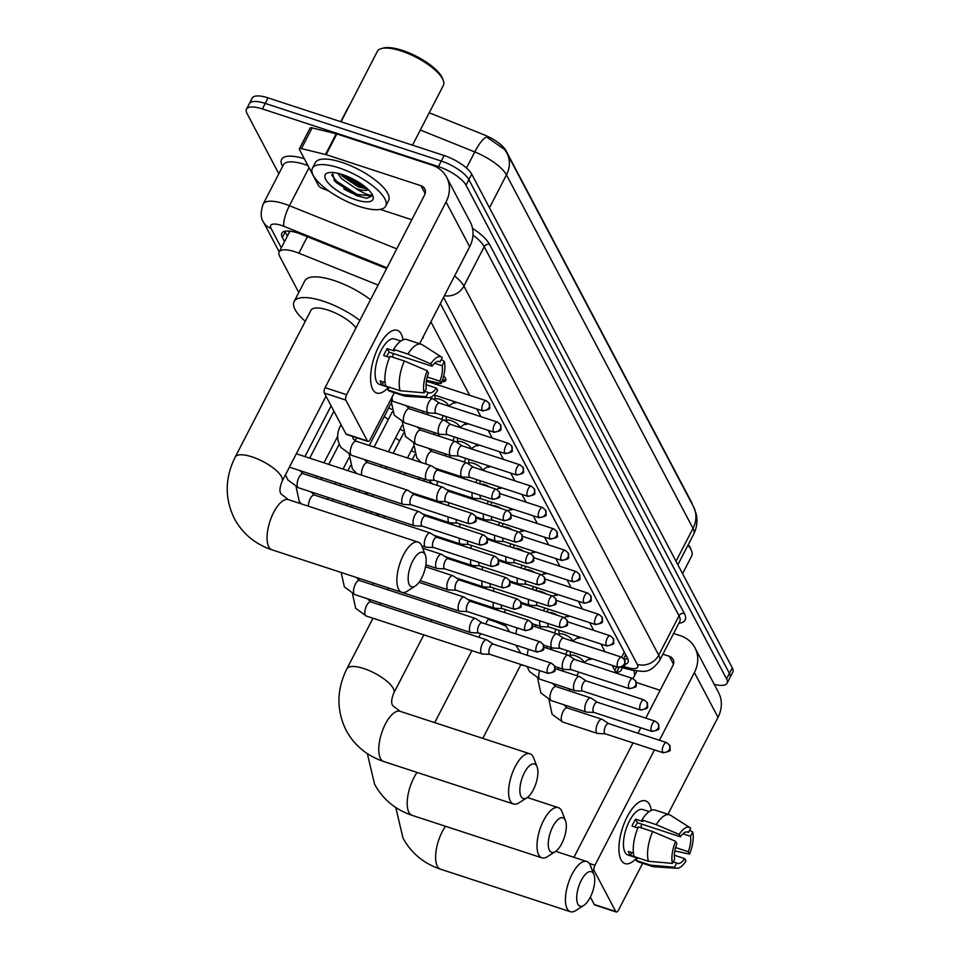 <?xml version="1.0" encoding="UTF-8"?>
<svg xmlns="http://www.w3.org/2000/svg" width="960" height="960" viewBox="0 0 960 960"><rect width="100%" height="100%" fill="white"/><g stroke="black" fill="none" stroke-linecap="round" stroke-linejoin="round"><path stroke-width="1.44" d="M591.972 658.752A13.2 4.428 27.3 0 1 588.384 659.448M580.704 637.392A13.2 4.428 27.3 0 1 577.104 638.076M569.424 616.02A13.2 4.428 27.3 0 1 565.836 616.704M558.144 594.648A13.2 4.428 27.3 0 1 554.556 595.344M546.864 573.288A13.2 4.428 27.3 0 1 543.276 573.972M535.584 551.916A13.2 4.428 27.3 0 1 531.996 552.6M524.316 530.544A13.2 4.428 27.3 0 1 520.728 531.24M513.036 509.184A13.2 4.428 27.3 0 1 509.448 509.868M501.756 487.812A13.2 4.428 27.3 0 1 498.168 488.496M490.476 466.44A13.2 4.428 27.3 0 1 486.888 467.136M479.208 445.08A13.2 4.428 27.3 0 1 475.62 445.764M467.928 423.708A13.2 4.428 27.3 0 1 464.34 424.392M456.648 402.336A13.2 4.428 27.3 0 1 453.06 403.032M443.676 375.936A13.2 4.428 27.3 0 1 445.716 380.532A13.2 4.428 27.3 0 1 441.924 381.672M423.288 336.6A13.2 4.428 27.3 0 1 423.156 337.8A13.2 4.428 27.3 0 1 422.256 338.604M460.224 476.388A13.2 4.428 27.3 0 1 461.736 477.384M448.956 455.016A13.2 4.428 27.3 0 1 450.456 456.024M437.676 433.644A13.2 4.428 27.3 0 1 439.176 434.652M426.396 412.284A13.2 4.428 27.3 0 1 427.908 413.28M411.312 450.564A14.04 4.716 27.3 0 1 414.084 452.148M400.032 429.192A14.04 4.716 27.3 0 1 402.816 430.776M388.764 407.82A14.04 4.716 27.3 0 1 391.536 409.404M378.096 285.048L298.872 253.188A24.756 8.304 -152.7 0 0 295.044 251.784A24.756 8.304 -152.7 0 0 279.156 252A24.756 8.304 -152.7 0 0 279.684 256.332L298.776 292.512M279.156 252L289.86 231.288A24.756 8.304 27.3 0 1 289.92 231.168M692.076 503.988A22.272 7.476 -152.7 0 0 691.356 501.948L505.872 150.492A22.272 7.476 -152.7 0 0 484.488 135L429.24 112.776M615.66 672.9A24.756 8.304 -152.7 0 0 614.832 670.38L612.18 665.376M604.98 651.732L600.912 644.004M593.712 630.36L589.632 622.632M582.432 608.988L578.352 601.272M571.152 587.628L567.072 579.9M559.872 566.256L555.804 558.528M548.604 544.884L544.524 537.168M537.324 523.524L533.244 515.796M526.044 502.152L521.964 494.424M514.764 480.78L510.696 473.064M503.496 459.42L499.416 451.692M492.216 438.048L488.136 430.32M480.936 416.676L476.856 408.96M469.656 395.316L430.896 321.864M278.832 173.76L247.02 113.484A24.756 8.304 27.3 0 1 246.492 109.152A24.756 8.304 27.3 0 1 262.38 108.936L438.432 166.584A24.756 8.304 27.3 0 1 466.008 185.184L726.564 678.888L729.42 673.356A24.756 8.304 27.3 0 1 729.936 677.688A24.756 8.304 27.3 0 0 729.42 673.356L468.864 179.652L729.42 673.356L732.264 667.836A24.756 8.304 27.3 0 1 732.792 672.156L727.092 683.208A24.756 8.304 27.3 0 1 714.228 684.324M438.432 166.584L441.288 161.052A24.756 8.304 27.3 0 1 468.864 179.652A24.756 8.304 27.3 0 0 441.288 161.052L265.236 103.416L441.288 161.052L444.132 155.532A24.756 8.304 27.3 0 1 471.708 174.132L732.264 667.836M246.492 109.152L249.348 103.632A24.756 8.304 27.3 0 1 265.236 103.416A24.756 8.304 27.3 0 0 249.348 103.632L252.192 98.1A24.756 8.304 27.3 0 1 268.08 97.884L444.132 155.532M506.952 153.204L693.492 506.664A28.872 24.516 152.2 0 1 693 528.348L506.46 174.888A28.872 24.516 -27.8 0 0 506.952 153.204L504.636 149.496L486.66 137.016A28.872 7.356 -68.1 0 0 474.78 151.944L420.324 130.044M386.592 268.584L301.548 234.384A24.756 8.304 -152.7 0 0 297.732 232.98A24.756 8.304 -152.7 0 0 281.844 233.208A24.756 8.304 -152.7 0 0 282.372 237.528L284.52 241.608M287.376 236.088L285.216 231.996A24.756 8.304 27.3 0 1 284.868 231.264M726.564 678.888A24.756 8.304 27.3 0 1 727.092 683.208M624.756 664.344A24.756 8.304 -152.7 0 0 627.96 662.364A24.756 8.304 -152.7 0 0 627.432 658.044L440.352 303.552M627.78 658.776A24.756 8.304 27.3 0 1 624.096 658.992M372.732 389.316A33 13.488 -71.9 0 1 370.572 378.24A33 13.488 -71.9 0 1 383.544 338.616A33 13.488 -71.9 0 1 401.244 334.056A33 13.488 -71.9 0 1 403.02 339.84A33 13.488 -71.9 0 0 401.244 334.056A33 13.488 -71.9 0 0 397.26 330.324A33 13.488 -71.9 0 0 376.32 351.696A33 13.488 -71.9 0 0 372.732 389.316A33 13.488 -71.9 0 0 388.368 387.312A33 13.488 -71.9 0 1 376.716 393.048A33 13.488 -71.9 0 1 372.732 389.316M328.848 191.028L322.464 188.46A4.128 1.38 -152.7 0 1 318.504 185.592L299.472 149.532A4.128 1.38 -152.7 0 1 299.376 148.812L310.08 128.088A4.128 1.38 27.3 0 1 312.12 127.884L336.204 133.776A4.128 1.38 27.3 0 1 336.816 133.944L431.688 165.012A33 28.02 152.2 0 1 446.616 177.228A33 28.02 152.2 0 1 446.052 202.008L346.596 394.704A4.128 1.68 108.1 0 0 345.828 400.092L324.36 393.06A4.128 1.68 -71.9 0 1 325.128 387.672L424.584 194.976A8.256 7.008 -27.8 0 0 424.716 188.784A8.256 7.008 -27.8 0 0 420.984 185.724L326.124 154.668A4.128 1.38 -152.7 0 0 325.512 154.488L301.428 148.596A4.128 1.38 -152.7 0 0 299.376 148.812M446.616 177.228L470.22 221.976A33 28.02 152.2 0 1 469.668 246.756L419.616 343.716M367.404 440.976A4.128 1.68 108.1 0 0 367.908 441.444L346.44 434.412A4.128 1.68 -71.9 0 1 345.936 433.944L367.404 440.976L345.828 400.092M367.908 441.444A4.128 1.68 108.1 0 0 370.2 439.452L394.32 392.736M345.936 433.944L324.36 393.06M411.804 219.732L380.22 209.388M424.116 392.844L426.3 388.596A16.5 6.744 -71.9 0 1 428.496 373.128L427.248 370.764A21.456 8.76 -71.9 0 0 424.116 392.844L400.104 390.72L385.8 386.028A27.228 11.124 -71.9 0 1 390.012 356.304L404.328 360.996L427.248 370.764M432.06 366.228L430.812 363.852A21.456 8.76 -71.9 0 1 441.732 357.156A21.456 8.76 -71.9 0 1 442.296 357.6L440.112 361.848A16.5 6.744 -71.9 0 0 439.356 361.464A16.5 6.744 -71.9 0 0 432.06 366.228L389.124 352.164A16.5 6.744 108.1 0 0 386.664 356.496M440.112 361.848L438.528 361.332M385.764 385.944L382.116 384.744A23.928 9.78 -71.9 0 1 380.94 383.124A23.928 9.78 -71.9 0 1 380.088 380.892L385.092 382.536M389.052 387.528L379.548 384.42A23.928 9.78 -71.9 0 1 376.656 381.708A23.928 9.78 -71.9 0 1 379.26 354.444A23.928 9.78 -71.9 0 1 394.44 338.94L400.836 341.04M430.812 363.852L407.892 354.084L393.588 349.404L394.404 350.964L387.252 348.624A23.928 9.78 -71.9 0 0 383.688 355.524L389.544 357.444M393.588 349.404A27.228 11.124 -71.9 0 1 406.908 339.564L421.224 344.244A27.228 11.124 -71.9 0 1 422.28 344.748L441.732 357.156M426.024 384.684L436.38 388.068L437.64 390.444A21.456 8.76 -71.9 0 1 428.46 397.704L405.432 396.216A27.228 11.124 -71.9 0 1 404.28 396L389.964 391.308A27.228 11.124 -71.9 0 1 387.828 389.892L402.144 394.572L426.144 396.696L428.34 392.448L424.896 391.32M389.244 387.156L387.828 389.892M407.892 354.084A27.228 11.124 -71.9 0 1 421.224 344.244M404.28 396A27.228 11.124 -71.9 0 1 402.144 394.572M434.604 363.24L442.14 365.7L444.336 361.452L441.3 359.544M444.336 361.452A21.456 8.76 -71.9 0 1 441.204 383.532L439.944 381.168L427.236 377.004M426.48 380.388L441.204 383.532M428.46 397.704A21.456 8.76 -71.9 0 1 426.144 396.696M442.14 365.7A16.5 6.744 -71.9 0 1 439.944 381.168M436.38 388.068A16.5 6.744 -71.9 0 1 429.084 392.832A16.5 6.744 -71.9 0 1 428.34 392.448M400.104 390.72A27.228 11.124 -71.9 0 1 404.328 360.996M393.048 353.448A16.5 6.744 -71.9 0 1 392.688 357.18M382.116 384.744L383.532 382.02M389.124 352.164L387.252 348.624M341.04 121.776L377.4 51.324A37.128 12.456 27.3 0 1 381.588 48.504L383.58 48A35.472 11.904 27.3 0 1 402.348 50.388A35.472 11.904 27.3 0 1 442.5 78.408L443.256 80.328A37.128 12.456 27.3 0 1 443.376 85.38L412.512 145.176M381.588 48.504A37.128 12.456 27.3 0 1 401.232 51A37.128 12.456 27.3 0 1 443.256 80.328M359.256 206.436A41.256 13.836 27.3 0 1 312.42 168.228A41.256 13.836 27.3 0 1 338.892 167.856A41.256 13.836 27.3 0 1 385.728 206.064A41.256 13.836 27.3 0 1 359.256 206.436M312.42 168.228L315.264 162.696A41.256 13.836 27.3 0 1 341.748 162.336A41.256 13.836 27.3 0 1 388.584 200.544L385.728 206.064M340.608 174.012L342.768 176.46L358.32 186.864L367.848 189.168M368.376 189.684A18.648 6.252 27.3 0 1 357.24 188.952A18.648 6.252 27.3 0 1 355.932 188.508L341.628 178.656L337.704 173.256M342.432 174.576A26.892 9.024 27.3 0 1 372.876 195.816A26.892 9.024 27.3 0 1 355.704 199.716A26.892 9.024 27.3 0 1 329.856 184.704A26.892 9.024 27.3 0 1 328.212 172.764A26.892 9.024 27.3 0 1 342.432 174.576M332.472 172.464L334.488 180.84L356.304 195.564L366.696 198.288L371.796 196.14L372.096 194.376M372.048 194.016C371.364 196.368 366.408 194.808 357.18 189.336L355.932 188.508M341.172 174.168L361.128 186.78L367.56 188.892M334.008 180.24L336.096 182.424L356.604 195.552L366.696 198.288M344.064 175.128L361.692 185.676L365.424 187.032M331.644 174.936L336.66 181.32L357.168 194.448L371.892 195.936M409.32 584.772A18.156 7.416 108.1 0 0 415.272 586.032A18.156 7.416 108.1 0 0 424.212 571.884A18.156 7.416 108.1 0 0 425.376 555.192A18.156 7.416 108.1 0 0 425.004 554.388A18.156 7.416 108.1 0 0 412.692 561.096A18.156 7.416 108.1 0 0 409.32 584.772M415.272 586.032L407.256 591.18A26.4 10.788 -71.9 0 1 401.796 592.332A26.4 10.788 -71.9 0 1 398.604 589.332A26.4 10.788 -71.9 0 1 401.472 559.248A26.4 10.788 -71.9 0 1 418.224 542.148A26.4 10.788 -71.9 0 1 421.416 545.136A26.4 10.788 -71.9 0 1 421.944 546.3L425.376 555.192M356.004 327.84A26.4 8.856 -152.7 0 0 327.912 310.056A26.4 8.856 -152.7 0 0 310.968 310.284L235.176 457.116C224.832 478.008 224.58 498.54 234.444 518.712C242.736 533.82 255.24 544.188 271.968 549.816L401.796 592.332M305.28 321.288A45.372 15.216 27.3 0 1 294.096 301.584A45.372 15.216 27.3 0 1 323.232 301.176A45.372 15.216 27.3 0 1 359.82 320.448M294.096 301.584L304.8 280.86A45.372 15.216 27.3 0 1 333.924 280.464A45.372 15.216 27.3 0 1 370.512 299.736M521.04 796.452A18.156 7.416 108.1 0 0 526.98 797.712A18.156 7.416 108.1 0 0 535.92 783.564A18.156 7.416 108.1 0 0 537.084 766.86A18.156 7.416 108.1 0 0 536.724 766.056A18.156 7.416 108.1 0 0 524.4 772.764A18.156 7.416 108.1 0 0 521.04 796.452M526.98 797.712L518.964 802.848A26.4 10.788 -71.9 0 1 513.504 804A26.4 10.788 -71.9 0 1 510.312 801.012A26.4 10.788 -71.9 0 1 513.192 770.916A26.4 10.788 -71.9 0 1 529.932 753.816A26.4 10.788 -71.9 0 1 533.124 756.804A26.4 10.788 -71.9 0 1 533.652 757.98L537.084 766.86M549.456 850.296A18.156 7.416 108.1 0 0 555.396 851.556A18.156 7.416 108.1 0 0 564.336 837.408A18.156 7.416 108.1 0 0 565.5 820.704A18.156 7.416 108.1 0 0 565.14 819.9A18.156 7.416 108.1 0 0 552.816 826.608A18.156 7.416 108.1 0 0 549.456 850.296M555.396 851.556L547.38 856.692A26.4 10.788 -71.9 0 1 541.92 857.844A26.4 10.788 -71.9 0 1 538.728 854.856A26.4 10.788 -71.9 0 1 541.608 824.76A26.4 10.788 -71.9 0 1 558.348 807.66A26.4 10.788 -71.9 0 1 561.54 810.66A26.4 10.788 -71.9 0 1 562.068 811.824L565.5 820.704M577.872 904.14A18.156 7.416 108.1 0 0 583.812 905.4A18.156 7.416 108.1 0 0 592.752 891.252A18.156 7.416 108.1 0 0 593.916 874.548A18.156 7.416 108.1 0 0 593.556 873.744A18.156 7.416 108.1 0 0 581.232 880.464A18.156 7.416 108.1 0 0 577.872 904.14M583.812 905.4L575.796 910.536A26.4 10.788 -71.9 0 1 570.336 911.688A26.4 10.788 -71.9 0 1 567.144 908.7A26.4 10.788 -71.9 0 1 570.024 878.616A26.4 10.788 -71.9 0 1 586.764 861.504A26.4 10.788 -71.9 0 1 589.956 864.504A26.4 10.788 -71.9 0 1 590.484 865.668L593.916 874.548M488.016 619.392A45.372 15.216 27.3 0 1 491.772 620.544A45.372 15.216 27.3 0 1 505.38 625.98M524.664 665.724A45.372 15.216 27.3 0 1 520.752 664.872M414.36 494.592L408.036 490.392A7.428 3.036 108.1 0 0 407.736 490.248A7.428 3.036 108.1 0 0 403.584 493.836A7.428 3.036 108.1 0 0 402.216 503.52A7.428 3.036 108.1 0 0 403.104 504.36A7.428 3.036 108.1 0 0 403.452 504.42L411.024 504.78M414.468 494.664A5.364 2.196 108.1 0 0 414.24 494.556A5.364 2.196 108.1 0 0 411.252 497.136A5.364 2.196 108.1 0 0 410.256 504.132A5.364 2.196 108.1 0 0 410.904 504.744A5.364 2.196 108.1 0 0 411.156 504.792M425.64 515.952L419.316 511.764A7.428 3.036 108.1 0 0 419.004 511.62A7.428 3.036 108.1 0 0 414.864 515.196A7.428 3.036 108.1 0 0 413.484 524.892A7.428 3.036 108.1 0 0 414.384 525.732A7.428 3.036 108.1 0 0 414.72 525.792L422.304 526.152M425.748 516.024A5.364 2.196 108.1 0 0 425.52 515.916A5.364 2.196 108.1 0 0 422.532 518.508A5.364 2.196 108.1 0 0 421.536 525.504A5.364 2.196 108.1 0 0 422.184 526.116A5.364 2.196 108.1 0 0 422.424 526.152M436.92 537.324L430.596 533.136A7.428 3.036 108.1 0 0 430.284 532.98A7.428 3.036 108.1 0 0 426.144 536.568A7.428 3.036 108.1 0 0 424.764 546.252A7.428 3.036 108.1 0 0 425.664 547.092A7.428 3.036 108.1 0 0 426 547.164L433.584 547.524M437.028 537.396A5.364 2.196 108.1 0 0 436.8 537.288A5.364 2.196 108.1 0 0 433.812 539.88A5.364 2.196 108.1 0 0 432.816 546.876A5.364 2.196 108.1 0 0 433.464 547.476A5.364 2.196 108.1 0 0 433.704 547.524M448.188 558.696L441.864 554.496A7.428 3.036 108.1 0 0 441.564 554.352A7.428 3.036 108.1 0 0 437.424 557.94A7.428 3.036 108.1 0 0 436.044 567.624A7.428 3.036 108.1 0 0 436.944 568.464A7.428 3.036 108.1 0 0 437.28 568.524L444.852 568.884M448.296 558.768A5.364 2.196 108.1 0 0 448.08 558.66A5.364 2.196 108.1 0 0 445.08 561.24A5.364 2.196 108.1 0 0 444.096 568.236A5.364 2.196 108.1 0 0 444.744 568.848A5.364 2.196 108.1 0 0 444.984 568.896M459.468 580.056L453.144 575.868A7.428 3.036 108.1 0 0 452.844 575.724A7.428 3.036 108.1 0 0 448.692 579.3A7.428 3.036 108.1 0 0 447.324 588.996A7.428 3.036 108.1 0 0 448.212 589.836A7.428 3.036 108.1 0 0 448.56 589.896L456.132 590.256M459.576 580.128A5.364 2.196 108.1 0 0 459.348 580.02A5.364 2.196 108.1 0 0 456.36 582.612A5.364 2.196 108.1 0 0 455.364 589.608A5.364 2.196 108.1 0 0 456.012 590.22A5.364 2.196 108.1 0 0 456.264 590.256M388.284 419.58A7.428 2.496 -152.7 0 0 384.18 416.7M470.748 601.428L464.424 597.24A7.428 3.036 108.1 0 0 464.112 597.084A7.428 3.036 108.1 0 0 459.972 600.672A7.428 3.036 108.1 0 0 458.592 610.356A7.428 3.036 108.1 0 0 459.492 611.196A7.428 3.036 108.1 0 0 459.828 611.268L467.412 611.628M470.856 601.5A5.364 2.196 108.1 0 0 470.628 601.392A5.364 2.196 108.1 0 0 467.64 603.984A5.364 2.196 108.1 0 0 466.644 610.98A5.364 2.196 108.1 0 0 467.292 611.58A5.364 2.196 108.1 0 0 467.532 611.628M399.564 440.952A7.428 2.496 -152.7 0 0 395.448 438.072M482.028 622.8L475.704 618.612A7.428 3.036 108.1 0 0 475.392 618.456A7.428 3.036 108.1 0 0 471.252 622.044A7.428 3.036 108.1 0 0 469.872 631.728A7.428 3.036 108.1 0 0 470.772 632.568A7.428 3.036 108.1 0 0 471.108 632.628L478.692 632.988M482.136 622.872A5.364 2.196 108.1 0 0 481.908 622.764A5.364 2.196 108.1 0 0 478.92 625.344A5.364 2.196 108.1 0 0 477.924 632.34A5.364 2.196 108.1 0 0 478.572 632.952A5.364 2.196 108.1 0 0 478.812 633M493.296 644.172L486.984 639.972A7.428 3.036 108.1 0 0 486.672 639.828A7.428 3.036 108.1 0 0 482.532 643.404A7.428 3.036 108.1 0 0 481.152 653.1A7.428 3.036 108.1 0 0 482.052 653.94A7.428 3.036 108.1 0 0 482.388 654L489.96 654.36M493.404 644.232A5.364 2.196 108.1 0 0 493.188 644.124A5.364 2.196 108.1 0 0 490.188 646.716A5.364 2.196 108.1 0 0 489.204 653.712A5.364 2.196 108.1 0 0 489.852 654.324A5.364 2.196 108.1 0 0 490.092 654.36M438.108 470.184L431.784 465.996A7.428 3.036 108.1 0 0 431.484 465.84A7.428 3.036 108.1 0 0 427.332 469.428A7.428 3.036 108.1 0 0 425.964 479.124A7.428 3.036 108.1 0 0 426.852 479.964A7.428 3.036 108.1 0 0 427.2 480.024L434.772 480.384M438.216 470.256A5.364 2.196 108.1 0 0 437.988 470.148A5.364 2.196 108.1 0 0 435 472.74A5.364 2.196 108.1 0 0 434.004 479.736A5.364 2.196 108.1 0 0 434.652 480.348A5.364 2.196 108.1 0 0 434.904 480.384M449.388 491.556L443.064 487.368A7.428 3.036 108.1 0 0 442.752 487.212A7.428 3.036 108.1 0 0 438.612 490.8A7.428 3.036 108.1 0 0 437.232 500.484A7.428 3.036 108.1 0 0 438.132 501.324A7.428 3.036 108.1 0 0 438.468 501.384L446.052 501.744M449.496 491.628A5.364 2.196 108.1 0 0 449.268 491.52A5.364 2.196 108.1 0 0 446.28 494.112A5.364 2.196 108.1 0 0 445.284 501.108A5.364 2.196 108.1 0 0 445.932 501.708A5.364 2.196 108.1 0 0 446.172 501.756M448.26 516.972A7.428 3.036 108.1 0 0 448.512 521.856A7.428 3.036 108.1 0 0 449.412 522.696A7.428 3.036 108.1 0 0 449.748 522.756L457.332 523.116M456.276 519.6A5.364 2.196 108.1 0 0 456.564 522.468A5.364 2.196 108.1 0 0 457.212 523.08A5.364 2.196 108.1 0 0 457.452 523.128M459.528 538.344A7.428 3.036 108.1 0 0 459.792 543.228A7.428 3.036 108.1 0 0 460.692 544.068A7.428 3.036 108.1 0 0 461.028 544.128L468.6 544.488M467.556 540.972A5.364 2.196 108.1 0 0 467.844 543.84A5.364 2.196 108.1 0 0 468.492 544.452A5.364 2.196 108.1 0 0 468.732 544.488M470.808 559.704A7.428 3.036 108.1 0 0 471.072 564.588A7.428 3.036 108.1 0 0 471.96 565.428A7.428 3.036 108.1 0 0 472.308 565.488L479.88 565.848M478.836 562.332A5.364 2.196 108.1 0 0 479.112 565.212A5.364 2.196 108.1 0 0 479.76 565.812A5.364 2.196 108.1 0 0 480.012 565.86M482.088 581.076A7.428 3.036 108.1 0 0 482.34 585.96A7.428 3.036 108.1 0 0 483.24 586.8A7.428 3.036 108.1 0 0 483.576 586.86L491.16 587.22M490.104 583.704A5.364 2.196 108.1 0 0 490.392 586.572A5.364 2.196 108.1 0 0 491.04 587.184A5.364 2.196 108.1 0 0 491.28 587.232M493.368 602.448A7.428 3.036 108.1 0 0 493.62 607.332A7.428 3.036 108.1 0 0 494.52 608.172A7.428 3.036 108.1 0 0 494.856 608.232L502.44 608.592M501.384 605.076A5.364 2.196 108.1 0 0 501.672 607.944A5.364 2.196 108.1 0 0 502.32 608.556A5.364 2.196 108.1 0 0 502.56 608.592M428.352 381.816A5.364 2.196 108.1 0 0 428.124 381.708A5.364 2.196 108.1 0 0 426.144 382.74M621.072 859.872A33 13.488 -71.9 0 1 618.912 848.808A33 13.488 -71.9 0 1 631.884 809.184A33 13.488 -71.9 0 1 649.584 804.624A33 13.488 -71.9 0 1 651.36 810.396A33 13.488 -71.9 0 0 649.584 804.624A33 13.488 -71.9 0 0 645.6 800.88A33 13.488 -71.9 0 0 624.66 822.252A33 13.488 -71.9 0 0 621.072 859.872A33 13.488 -71.9 0 0 636.708 857.868A33 13.488 -71.9 0 1 625.056 863.604A33 13.488 -71.9 0 1 621.072 859.872M673.596 633.468L680.028 635.568A33 28.02 152.2 0 1 694.956 647.796A33 28.02 152.2 0 1 694.392 672.564L659.448 740.268M694.956 647.796L718.56 692.532A33 28.02 152.2 0 1 718.008 717.312L667.956 814.284M654.468 749.916L594.936 865.272A4.128 1.68 108.1 0 0 594.168 870.648L592.152 869.988M615.744 911.532A4.128 1.68 108.1 0 0 616.248 912L594.768 904.968A4.128 1.68 -71.9 0 1 594.276 904.5L615.744 911.532L594.168 870.648M616.248 912A4.128 1.68 108.1 0 0 618.54 910.008L642.66 863.292M594.276 904.5L590.364 897.084M573.936 857.304L633 742.896M637.98 733.236L640.8 727.776M645.78 718.116L672.924 665.544A8.256 7.008 -27.8 0 0 673.056 659.352A8.256 7.008 -27.8 0 0 669.324 656.292L662.904 654.18M660.144 690.3L636.348 682.5M672.444 863.4L674.64 859.152A16.5 6.744 -71.9 0 1 676.836 843.696L675.588 841.32A21.456 8.76 -71.9 0 0 672.444 863.4L648.444 861.276L634.128 856.596A27.228 11.124 -71.9 0 1 638.352 826.872L652.668 831.552L675.588 841.32M680.4 836.784L679.152 834.42A21.456 8.76 -71.9 0 1 690.072 827.724A21.456 8.76 -71.9 0 1 690.636 828.156L688.452 832.404A16.5 6.744 -71.9 0 0 687.696 832.032A16.5 6.744 -71.9 0 0 680.4 836.784L637.464 822.732A16.5 6.744 108.1 0 0 634.992 827.064M688.452 832.404L686.868 831.888M634.104 856.5L630.456 855.312A23.928 9.78 -71.9 0 1 629.28 853.68A23.928 9.78 -71.9 0 1 628.416 851.448L633.432 853.092M637.38 858.096L627.888 854.988A23.928 9.78 -71.9 0 1 624.996 852.276A23.928 9.78 -71.9 0 1 627.6 825A23.928 9.78 -71.9 0 1 642.768 809.508L649.176 811.608M679.152 834.42L656.232 824.652L641.916 819.96L642.744 821.52L635.592 819.18A23.928 9.78 -71.9 0 0 632.028 826.092L637.872 828M641.916 819.96A27.228 11.124 -71.9 0 1 655.248 810.12L669.564 814.812A27.228 11.124 -71.9 0 1 670.62 815.304L690.072 827.724M674.364 855.24L684.72 858.636L685.968 861A21.456 8.76 -71.9 0 1 676.8 868.272L653.772 866.772A27.228 11.124 -71.9 0 1 652.62 866.556L638.304 861.864A27.228 11.124 -71.9 0 1 636.168 860.448L650.484 865.14L674.484 867.264L676.68 863.016L673.236 861.888M637.572 857.724L636.168 860.448M656.232 824.652A27.228 11.124 -71.9 0 1 669.564 814.812M652.62 866.556A27.228 11.124 -71.9 0 1 650.484 865.14M682.944 833.796L690.48 836.268L692.676 832.02L689.64 830.1M692.676 832.02A21.456 8.76 -71.9 0 1 689.544 854.1L688.284 851.724L675.576 847.56M674.808 850.944L689.544 854.1M676.8 868.272A21.456 8.76 -71.9 0 1 674.484 867.264M690.48 836.268A16.5 6.744 -71.9 0 1 688.284 851.724M684.72 858.636A16.5 6.744 -71.9 0 1 677.424 863.388A16.5 6.744 -71.9 0 1 676.68 863.016M648.444 861.276A27.228 11.124 -71.9 0 1 652.668 831.552M641.388 824.016A16.5 6.744 -71.9 0 1 641.028 827.736M630.456 855.312L631.86 852.576M637.464 822.732L635.592 819.18M621.564 667.548A26.892 9.024 27.3 0 1 616.56 672.36M633.72 670.512A41.256 13.836 27.3 0 1 634.068 676.632A41.256 13.836 27.3 0 1 632.496 678.42M636.936 671.076A41.256 13.836 27.3 0 1 636.924 671.1L634.068 676.632M687.972 545.196A37.128 12.456 27.3 0 1 691.584 550.884A37.128 12.456 27.3 0 1 691.716 555.936L682.572 573.672M688.26 544.632A35.472 11.904 27.3 0 1 690.84 548.976L691.584 550.884M439.524 403.116L433.2 398.928A7.428 3.036 108.1 0 0 432.888 398.772A7.428 3.036 108.1 0 0 428.748 402.36A7.428 3.036 108.1 0 0 427.368 412.056A7.428 3.036 108.1 0 0 428.268 412.896A7.428 3.036 108.1 0 0 428.604 412.956L436.176 413.316M439.62 403.188A5.364 2.196 108.1 0 0 439.404 403.08A5.364 2.196 108.1 0 0 436.404 405.672A5.364 2.196 108.1 0 0 435.42 412.668A5.364 2.196 108.1 0 0 436.068 413.28A5.364 2.196 108.1 0 0 436.308 413.316M450.792 424.488L444.468 420.3A7.428 3.036 108.1 0 0 444.168 420.144A7.428 3.036 108.1 0 0 440.016 423.732A7.428 3.036 108.1 0 0 438.648 433.416A7.428 3.036 108.1 0 0 439.548 434.256A7.428 3.036 108.1 0 0 439.884 434.316L447.456 434.676M450.9 424.56A5.364 2.196 108.1 0 0 450.684 424.452A5.364 2.196 108.1 0 0 447.684 427.044A5.364 2.196 108.1 0 0 446.688 434.04A5.364 2.196 108.1 0 0 447.336 434.64A5.364 2.196 108.1 0 0 447.588 434.688M462.072 445.86L455.748 441.66A7.428 3.036 108.1 0 0 455.436 441.516A7.428 3.036 108.1 0 0 451.296 445.104A7.428 3.036 108.1 0 0 449.928 454.788A7.428 3.036 108.1 0 0 450.816 455.628A7.428 3.036 108.1 0 0 451.152 455.688L458.736 456.048M462.18 445.92A5.364 2.196 108.1 0 0 461.952 445.812A5.364 2.196 108.1 0 0 458.964 448.404A5.364 2.196 108.1 0 0 457.968 455.4A5.364 2.196 108.1 0 0 458.616 456.012A5.364 2.196 108.1 0 0 458.856 456.06M441.984 381.528L445.176 379.344A12.372 4.152 -152.7 0 0 445.68 378.792M437.076 384.648A7.428 2.496 -152.7 0 0 436.092 382.44M448.356 406.008A7.428 2.496 -152.7 0 0 439.86 399.288A7.428 2.496 -152.7 0 0 435.096 399.348L434.772 399.972M473.352 467.22L467.028 463.032A7.428 3.036 108.1 0 0 466.716 462.888A7.428 3.036 108.1 0 0 462.576 466.464A7.428 3.036 108.1 0 0 461.196 476.16A7.428 3.036 108.1 0 0 462.096 477A7.428 3.036 108.1 0 0 462.432 477.06L470.016 477.42M473.46 467.292A5.364 2.196 108.1 0 0 473.232 467.184A5.364 2.196 108.1 0 0 470.244 469.776A5.364 2.196 108.1 0 0 469.248 476.772A5.364 2.196 108.1 0 0 469.896 477.384A5.364 2.196 108.1 0 0 470.136 477.42M459.624 427.38A7.428 2.496 -152.7 0 0 451.14 420.648A7.428 2.496 -152.7 0 0 446.376 420.72L446.052 421.344M472.224 492.636A7.428 3.036 108.1 0 0 472.476 497.52A7.428 3.036 108.1 0 0 473.376 498.36A7.428 3.036 108.1 0 0 473.712 498.42L481.284 498.78M480.24 495.264A5.364 2.196 108.1 0 0 480.528 498.144A5.364 2.196 108.1 0 0 481.176 498.744A5.364 2.196 108.1 0 0 481.416 498.792M470.904 448.752A7.428 2.496 -152.7 0 0 462.42 442.02A7.428 2.496 -152.7 0 0 457.644 442.08L457.32 442.704M483.492 514.008A7.428 3.036 108.1 0 0 483.756 518.892A7.428 3.036 108.1 0 0 484.656 519.732A7.428 3.036 108.1 0 0 484.992 519.792L492.564 520.152M491.52 516.636A5.364 2.196 108.1 0 0 491.796 519.504A5.364 2.196 108.1 0 0 492.444 520.116A5.364 2.196 108.1 0 0 492.696 520.164M482.184 470.112A7.428 2.496 -152.7 0 0 473.688 463.392A7.428 2.496 -152.7 0 0 468.924 463.452L468.6 464.076M494.772 535.38A7.428 3.036 108.1 0 0 495.036 540.264A7.428 3.036 108.1 0 0 495.924 541.104A7.428 3.036 108.1 0 0 496.26 541.164L503.844 541.524M502.788 538.008A5.364 2.196 108.1 0 0 503.076 540.876A5.364 2.196 108.1 0 0 503.724 541.488A5.364 2.196 108.1 0 0 503.964 541.524M489.852 487.128A7.428 2.496 -152.7 0 0 484.968 484.752A7.428 2.496 -152.7 0 0 481.068 484.248M506.052 556.74A7.428 3.036 108.1 0 0 506.304 561.624A7.428 3.036 108.1 0 0 507.204 562.464A7.428 3.036 108.1 0 0 507.54 562.524L515.124 562.884M514.068 559.368A5.364 2.196 108.1 0 0 514.356 562.248A5.364 2.196 108.1 0 0 515.004 562.848A5.364 2.196 108.1 0 0 515.244 562.896M501.132 508.5A7.428 2.496 -152.7 0 0 496.248 506.124A7.428 2.496 -152.7 0 0 492.336 505.62M517.332 578.112A7.428 3.036 108.1 0 0 517.584 582.996A7.428 3.036 108.1 0 0 518.484 583.836A7.428 3.036 108.1 0 0 518.82 583.896L526.392 584.256M525.348 580.74A5.364 2.196 108.1 0 0 525.636 583.608A5.364 2.196 108.1 0 0 526.284 584.22A5.364 2.196 108.1 0 0 526.524 584.268M512.412 529.872A7.428 2.496 -152.7 0 0 507.528 527.496A7.428 2.496 -152.7 0 0 503.616 526.992M528.6 599.484A7.428 3.036 108.1 0 0 528.864 604.368A7.428 3.036 108.1 0 0 529.764 605.208A7.428 3.036 108.1 0 0 530.1 605.268L537.672 605.628M536.628 602.112A5.364 2.196 108.1 0 0 536.904 604.98A5.364 2.196 108.1 0 0 537.552 605.592A5.364 2.196 108.1 0 0 537.804 605.628M523.692 551.232A7.428 2.496 -152.7 0 0 518.796 548.856A7.428 2.496 -152.7 0 0 514.896 548.352M539.88 620.844A7.428 3.036 108.1 0 0 540.144 625.728A7.428 3.036 108.1 0 0 541.032 626.568A7.428 3.036 108.1 0 0 541.368 626.64L548.952 627M547.896 623.472A5.364 2.196 108.1 0 0 548.184 626.352A5.364 2.196 108.1 0 0 548.832 626.952A5.364 2.196 108.1 0 0 549.084 627M534.96 572.604A7.428 2.496 -152.7 0 0 530.076 570.228A7.428 2.496 -152.7 0 0 526.176 569.724M563.568 638.172L557.244 633.972A7.428 3.036 108.1 0 0 556.932 633.828A7.428 3.036 108.1 0 0 552.792 637.416A7.428 3.036 108.1 0 0 551.412 647.1A7.428 3.036 108.1 0 0 552.312 647.94A7.428 3.036 108.1 0 0 552.648 648L560.232 648.36M563.676 638.244A5.364 2.196 108.1 0 0 563.448 638.136A5.364 2.196 108.1 0 0 560.46 640.716A5.364 2.196 108.1 0 0 559.464 647.712A5.364 2.196 108.1 0 0 560.112 648.324A5.364 2.196 108.1 0 0 560.352 648.372M546.24 593.976A7.428 2.496 -152.7 0 0 541.356 591.6A7.428 2.496 -152.7 0 0 537.444 591.096M574.848 659.532L568.524 655.344A7.428 3.036 108.1 0 0 568.212 655.2A7.428 3.036 108.1 0 0 564.072 658.776A7.428 3.036 108.1 0 0 562.692 668.472A7.428 3.036 108.1 0 0 563.592 669.312A7.428 3.036 108.1 0 0 563.928 669.372L571.5 669.732M574.944 659.604A5.364 2.196 108.1 0 0 574.728 659.496A5.364 2.196 108.1 0 0 571.74 662.088A5.364 2.196 108.1 0 0 570.744 669.084A5.364 2.196 108.1 0 0 571.392 669.696A5.364 2.196 108.1 0 0 571.632 669.732M557.52 615.336A7.428 2.496 -152.7 0 0 552.636 612.96A7.428 2.496 -152.7 0 0 548.724 612.456M586.116 680.904L579.792 676.716A7.428 3.036 108.1 0 0 579.492 676.56A7.428 3.036 108.1 0 0 575.34 680.148A7.428 3.036 108.1 0 0 573.972 689.832A7.428 3.036 108.1 0 0 574.872 690.672A7.428 3.036 108.1 0 0 575.208 690.744L582.78 691.104M586.224 680.976A5.364 2.196 108.1 0 0 586.008 680.868A5.364 2.196 108.1 0 0 583.008 683.46A5.364 2.196 108.1 0 0 582.012 690.456A5.364 2.196 108.1 0 0 582.66 691.056A5.364 2.196 108.1 0 0 582.912 691.104M572.4 641.064A7.428 2.496 -152.7 0 0 563.904 634.332A7.428 2.496 -152.7 0 0 559.14 634.404L558.816 635.028M597.396 702.276L591.072 698.076A7.428 3.036 108.1 0 0 590.76 697.932A7.428 3.036 108.1 0 0 586.62 701.52A7.428 3.036 108.1 0 0 585.252 711.204A7.428 3.036 108.1 0 0 586.14 712.044A7.428 3.036 108.1 0 0 586.476 712.104L594.06 712.464M597.504 702.348A5.364 2.196 108.1 0 0 597.276 702.24A5.364 2.196 108.1 0 0 594.288 704.82A5.364 2.196 108.1 0 0 593.292 711.816A5.364 2.196 108.1 0 0 593.94 712.428A5.364 2.196 108.1 0 0 594.192 712.476M583.68 662.424A7.428 2.496 -152.7 0 0 575.184 655.704A7.428 2.496 -152.7 0 0 570.42 655.764L570.096 656.388M608.676 723.636L602.352 719.448A7.428 3.036 108.1 0 0 602.04 719.304A7.428 3.036 108.1 0 0 597.9 722.88A7.428 3.036 108.1 0 0 596.52 732.576A7.428 3.036 108.1 0 0 597.42 733.416A7.428 3.036 108.1 0 0 597.756 733.476L605.34 733.836M608.784 723.708A5.364 2.196 108.1 0 0 608.556 723.6A5.364 2.196 108.1 0 0 605.568 726.192A5.364 2.196 108.1 0 0 604.572 733.188A5.364 2.196 108.1 0 0 605.22 733.8A5.364 2.196 108.1 0 0 605.46 733.836M307.368 236.724L298.872 253.188M289.272 231.096A8.256 2.772 -152.7 0 0 289.512 231.72A24.756 21.012 152.2 0 1 287.652 231.012M624.984 656.04L626.004 656.28A24.756 13.608 -76.3 0 1 625.02 655.968M624.276 652.068L621.636 657.18M616.656 666.84L614.832 670.38M693.492 506.664L696.24 514.092C697.74 521.04 696.9 527.712 693.696 534.108A33 11.076 -152.7 0 0 693 528.348L676.02 561.252M489.48 207.792L506.46 174.888A33 11.076 -152.7 0 0 474.78 151.944L466.488 168.012M347.916 108.444A33 11.076 -152.7 0 0 347.04 109.56L340.788 121.692M268.08 97.884L262.38 108.936M471.708 174.132L466.008 185.184M285.216 231.996L282.372 237.528M387 267.792L283.824 226.296A16.5 5.532 -152.7 0 0 281.28 225.36A16.5 5.532 -152.7 0 0 271.032 228.384L281.304 247.848M271.032 228.384A16.5 14.004 -27.8 0 1 263.568 222.276C260.556 218.196 260.424 212.148 263.148 204.12A33 11.076 27.3 0 1 284.34 203.832A33 11.076 27.3 0 1 289.428 205.692L309.048 167.688M282.372 165.9A37.128 12.456 27.3 0 1 304.32 158.736M307.968 165.636A33 11.076 -152.7 0 0 304.656 164.46A33 11.076 -152.7 0 0 283.476 164.76L263.148 204.12M472.488 228.288A37.128 12.456 27.3 0 1 489.576 244.428L684.384 613.548A37.128 12.456 27.3 0 1 678.888 623.208M454.584 275.952A33 11.076 27.3 0 1 463.896 286.08L484.224 246.708A33 11.076 -152.7 0 0 472.968 235.092M283.824 226.296A16.5 4.212 -68.1 0 1 289.428 205.692L396.768 248.868M444.396 295.704A16.5 14.004 -27.8 0 0 463.896 286.08L658.704 655.2L679.02 615.828L484.224 246.708A4.128 3.504 152.2 0 1 489.576 244.428M623.076 666.492L629.448 668.052A16.5 5.532 -152.7 0 0 637.26 664.32A16.5 14.004 -27.8 0 0 658.704 655.2A33 11.076 27.3 0 1 659.4 660.96L679.728 621.588A33 11.076 -152.7 0 0 679.02 615.828A4.128 3.504 152.2 0 1 684.384 613.548M637.26 664.32L443.568 297.312M621.108 667.44L632.652 670.26A16.5 9.072 -76.3 0 1 629.448 668.052M469.668 246.756L446.052 202.008M425.136 193.584L420.984 185.724M336.816 133.944L326.124 154.668M325.128 387.672L346.596 394.704M325.512 154.488L336.204 133.776M312.12 127.884L301.428 148.596M360.42 196.356A33 11.076 27.3 0 1 343.812 188.928M326.028 396.216L282.096 481.344A26.4 8.856 -152.7 0 0 281.532 476.724A26.4 8.856 -152.7 0 0 252.12 456.888A26.4 8.856 -152.7 0 0 235.176 457.116M282.096 481.344C279.612 487.488 279.288 491.724 281.148 494.076L288.396 499.644A26.4 10.788 108.1 0 0 271.656 516.744A26.4 10.788 108.1 0 0 268.776 546.828A26.4 10.788 108.1 0 0 271.968 549.816M423.816 634.872L393.804 693.012A26.4 8.856 -152.7 0 0 393.252 688.404A26.4 8.856 -152.7 0 0 363.828 668.568A26.4 8.856 -152.7 0 0 346.884 668.796C336.54 689.688 336.3 710.22 346.164 730.392C354.444 745.5 366.948 755.868 383.688 761.496L513.504 804M393.804 693.012C391.32 699.156 391.008 703.404 392.856 705.744L400.116 711.312A26.4 10.788 108.1 0 0 383.364 728.412A26.4 10.788 108.1 0 0 380.496 758.508A26.4 10.788 108.1 0 0 383.688 761.496M417.096 772.44A26.4 10.788 108.1 0 0 408.912 812.352A26.4 10.788 108.1 0 0 412.104 815.34L541.92 857.844M445.512 826.284A26.4 10.788 108.1 0 0 437.328 866.196A26.4 10.788 108.1 0 0 440.52 869.184L570.336 911.688M468.516 523.212A5.364 4.548 152.2 0 0 475.488 520.248A5.364 4.548 -27.8 0 0 475.572 516.216L472.5 513.624A5.364 2.196 108.1 0 0 469.104 517.104A5.364 2.196 108.1 0 0 468.516 523.212A5.364 2.196 108.1 0 0 469.164 523.812L410.904 504.744M479.796 544.584A5.364 4.548 152.2 0 0 486.756 541.608A5.364 4.548 -27.8 0 0 486.852 537.588L483.78 534.996A5.364 2.196 108.1 0 0 480.372 538.464A5.364 2.196 108.1 0 0 479.796 544.584A5.364 2.196 108.1 0 0 480.444 545.184L422.184 526.116M299.64 470.484L303.144 473.676A7.428 3.036 108.1 0 0 298.428 478.488A7.428 3.036 108.1 0 0 297.624 486.948A7.428 3.036 108.1 0 0 297.744 487.152A7.428 3.036 108.1 0 0 298.524 487.788L414.384 525.732M491.064 565.944A5.364 4.548 152.2 0 0 498.036 562.98A5.364 4.548 -27.8 0 0 498.132 558.96L495.06 556.356A5.364 2.196 108.1 0 0 491.652 559.836A5.364 2.196 108.1 0 0 491.064 565.944A5.364 2.196 108.1 0 0 491.712 566.556L433.464 547.476M310.92 491.856L314.412 495.048A7.428 3.036 108.1 0 0 310.392 498.408A7.428 3.036 108.1 0 0 308.424 506.196M502.344 587.316A5.364 4.548 152.2 0 0 509.316 584.352A5.364 4.548 -27.8 0 0 509.412 580.32L506.328 577.728A5.364 2.196 108.1 0 0 502.932 581.208A5.364 2.196 108.1 0 0 502.344 587.316A5.364 2.196 108.1 0 0 502.992 587.928L444.744 568.848M513.624 608.688A5.364 4.548 152.2 0 0 520.596 605.712A5.364 4.548 -27.8 0 0 520.68 601.692L517.608 599.1A5.364 2.196 108.1 0 0 514.212 602.568A5.364 2.196 108.1 0 0 513.624 608.688A5.364 2.196 108.1 0 0 514.272 609.288L456.012 590.22M524.904 630.048A5.364 4.548 152.2 0 0 531.864 627.084A5.364 4.548 -27.8 0 0 531.96 623.064L528.888 620.46A5.364 2.196 108.1 0 0 525.48 623.94A5.364 2.196 108.1 0 0 524.904 630.048A5.364 2.196 108.1 0 0 525.552 630.66L467.292 611.58M536.172 651.42A5.364 4.548 152.2 0 0 543.144 648.456A5.364 4.548 -27.8 0 0 543.24 644.424L540.168 641.832A5.364 2.196 108.1 0 0 536.76 645.312A5.364 2.196 108.1 0 0 536.172 651.42A5.364 2.196 108.1 0 0 536.832 652.032L478.572 632.952M356.04 577.344L359.52 580.524A7.428 3.036 108.1 0 0 354.816 585.324A7.428 3.036 108.1 0 0 354.012 593.796A7.428 3.036 108.1 0 0 354.132 594A7.428 3.036 108.1 0 0 354.9 594.636L470.772 632.568M547.452 672.792A5.364 4.548 152.2 0 0 554.424 669.816A5.364 4.548 -27.8 0 0 554.52 665.796L551.436 663.204A5.364 2.196 108.1 0 0 548.04 666.672A5.364 2.196 108.1 0 0 547.452 672.792A5.364 2.196 108.1 0 0 548.1 673.392L489.852 654.324M367.308 598.692L370.8 601.884A7.428 3.036 108.1 0 0 366.096 606.696A7.428 3.036 108.1 0 0 365.28 615.156A7.428 3.036 108.1 0 0 365.4 615.372A7.428 3.036 108.1 0 0 366.18 615.996L482.052 653.94M492.264 498.804A5.364 4.548 152.2 0 0 499.236 495.84A5.364 4.548 -27.8 0 0 499.32 491.82L496.248 489.228A5.364 2.196 108.1 0 0 492.852 492.696A5.364 2.196 108.1 0 0 492.264 498.804A5.364 2.196 108.1 0 0 492.912 499.416L434.652 480.348M341.592 425.724A7.428 2.496 -152.7 0 0 340.164 426.372L341.04 424.668M352.512 436.404L353.328 439.152L356.256 441.216A7.428 3.036 108.1 0 0 351.552 446.028A7.428 3.036 108.1 0 0 350.748 454.488A7.428 3.036 108.1 0 0 350.868 454.692A7.428 3.036 108.1 0 0 351.636 455.328L426.852 479.964M503.544 520.176A5.364 4.548 152.2 0 0 510.504 517.212A5.364 4.548 -27.8 0 0 510.6 513.18L507.528 510.588A5.364 2.196 108.1 0 0 504.12 514.068A5.364 2.196 108.1 0 0 503.544 520.176A5.364 2.196 108.1 0 0 504.192 520.788L445.932 501.708M364.044 459.396L367.536 462.588A7.428 3.036 108.1 0 0 363.072 466.836A7.428 3.036 108.1 0 0 361.764 475.2M514.812 541.548A5.364 4.548 152.2 0 0 521.784 538.584A5.364 4.548 -27.8 0 0 521.88 534.552L518.808 531.96A5.364 2.196 108.1 0 0 515.4 535.428A5.364 2.196 108.1 0 0 514.812 541.548A5.364 2.196 108.1 0 0 515.46 542.148L457.212 523.08M372.816 494.436A7.428 3.036 108.1 0 0 373.032 496.56M526.092 562.908A5.364 4.548 152.2 0 0 533.064 559.944A5.364 4.548 -27.8 0 0 533.16 555.924L530.076 553.332A5.364 2.196 108.1 0 0 526.68 556.8A5.364 2.196 108.1 0 0 526.092 562.908A5.364 2.196 108.1 0 0 526.74 563.52L468.492 544.452M384.096 515.808A7.428 3.036 108.1 0 0 384.312 517.932M537.372 584.28A5.364 4.548 152.2 0 0 544.344 581.316A5.364 4.548 -27.8 0 0 544.428 577.284L541.356 574.692A5.364 2.196 108.1 0 0 537.96 578.172A5.364 2.196 108.1 0 0 537.372 584.28A5.364 2.196 108.1 0 0 538.02 584.892L479.76 565.812M548.652 605.652A5.364 4.548 152.2 0 0 555.612 602.688A5.364 4.548 -27.8 0 0 555.708 598.656L552.636 596.064A5.364 2.196 108.1 0 0 549.228 599.532A5.364 2.196 108.1 0 0 548.652 605.652A5.364 2.196 108.1 0 0 549.3 606.252L491.04 587.184M559.92 627.012A5.364 4.548 152.2 0 0 566.892 624.048A5.364 4.548 -27.8 0 0 566.988 620.028L563.916 617.436A5.364 2.196 108.1 0 0 560.508 620.904A5.364 2.196 108.1 0 0 559.92 627.012A5.364 2.196 108.1 0 0 560.568 627.624L502.32 608.556M482.184 410.304A5.364 4.548 152.2 0 0 489.144 407.34A5.364 4.548 -27.8 0 0 489.24 403.308L486.168 400.716A5.364 2.196 108.1 0 0 482.76 404.196A5.364 2.196 108.1 0 0 482.184 410.304A5.364 2.196 108.1 0 0 482.832 410.904L434.04 394.932M718.008 717.312L694.392 672.564M673.476 664.152L669.324 656.292M589.284 863.412L594.936 865.272M493.452 431.676A5.364 4.548 152.2 0 0 500.424 428.7A5.364 4.548 -27.8 0 0 500.52 424.68L497.448 422.088A5.364 2.196 108.1 0 0 494.04 425.556A5.364 2.196 108.1 0 0 493.452 431.676A5.364 2.196 108.1 0 0 494.1 432.276L436.068 413.28M392.172 396.9A7.428 3.036 108.1 0 0 392.592 400.668A7.428 3.036 108.1 0 0 392.712 400.872A7.428 3.036 108.1 0 0 393.48 401.508L428.268 412.896M504.732 453.036A5.364 4.548 152.2 0 0 511.704 450.072A5.364 4.548 -27.8 0 0 511.788 446.052L508.716 443.448A5.364 2.196 108.1 0 0 505.32 446.928A5.364 2.196 108.1 0 0 504.732 453.036A5.364 2.196 108.1 0 0 505.38 453.648L447.336 434.64M405.888 405.564L409.38 408.756A7.428 3.036 108.1 0 0 404.676 413.568A7.428 3.036 108.1 0 0 403.86 422.028A7.428 3.036 108.1 0 0 403.98 422.232A7.428 3.036 108.1 0 0 404.76 422.868L439.548 434.256M516.012 474.408A5.364 4.548 152.2 0 0 522.984 471.444A5.364 4.548 -27.8 0 0 523.068 467.412L519.996 464.82A5.364 2.196 108.1 0 0 516.6 468.3A5.364 2.196 108.1 0 0 516.012 474.408A5.364 2.196 108.1 0 0 516.66 475.02L458.616 456.012M417.168 426.936L420.66 430.128A7.428 3.036 108.1 0 0 415.944 434.94A7.428 3.036 108.1 0 0 415.14 443.4A7.428 3.036 108.1 0 0 415.26 443.604A7.428 3.036 108.1 0 0 416.04 444.24L450.816 455.628M527.292 495.78A5.364 4.548 152.2 0 0 534.252 492.804A5.364 4.548 -27.8 0 0 534.348 488.784L531.276 486.192A5.364 2.196 108.1 0 0 527.868 489.66A5.364 2.196 108.1 0 0 527.292 495.78A5.364 2.196 108.1 0 0 527.94 496.38L469.896 477.384M428.436 448.296L431.94 451.5A7.428 3.036 108.1 0 0 427.464 455.748A7.428 3.036 108.1 0 0 426.156 464.1M538.56 517.14A5.364 4.548 152.2 0 0 545.532 514.176A5.364 4.548 -27.8 0 0 545.628 510.156L542.556 507.552A5.364 2.196 108.1 0 0 539.148 511.032A5.364 2.196 108.1 0 0 538.56 517.14A5.364 2.196 108.1 0 0 539.208 517.752L481.176 498.744M437.436 481.248A7.428 3.036 108.1 0 0 437.436 485.472M549.84 538.512A5.364 4.548 152.2 0 0 556.812 535.548A5.364 4.548 -27.8 0 0 556.896 531.516L553.824 528.924A5.364 2.196 108.1 0 0 550.428 532.404A5.364 2.196 108.1 0 0 549.84 538.512A5.364 2.196 108.1 0 0 550.488 539.124L492.444 520.116M448.716 502.62A7.428 3.036 108.1 0 0 448.524 505.776M561.12 559.884A5.364 4.548 152.2 0 0 568.092 556.908A5.364 4.548 -27.8 0 0 568.176 552.888L565.104 550.296A5.364 2.196 108.1 0 0 561.708 553.764A5.364 2.196 108.1 0 0 561.12 559.884A5.364 2.196 108.1 0 0 561.768 560.484L503.724 541.488M459.996 523.992A7.428 3.036 108.1 0 0 459.804 527.136M572.4 581.244A5.364 4.548 152.2 0 0 579.36 578.28A5.364 4.548 -27.8 0 0 579.456 574.26L576.384 571.656A5.364 2.196 108.1 0 0 572.976 575.136A5.364 2.196 108.1 0 0 572.4 581.244A5.364 2.196 108.1 0 0 573.048 581.856L515.004 562.848M471.264 545.352A7.428 3.036 108.1 0 0 471.072 548.508M583.668 602.616A5.364 4.548 152.2 0 0 590.64 599.652A5.364 4.548 -27.8 0 0 590.736 595.62L587.664 593.028A5.364 2.196 108.1 0 0 584.256 596.508A5.364 2.196 108.1 0 0 583.668 602.616A5.364 2.196 108.1 0 0 584.316 603.228L526.284 584.22M482.544 566.724A7.428 3.036 108.1 0 0 482.352 569.88M594.948 623.988A5.364 4.548 152.2 0 0 601.92 621.012A5.364 4.548 -27.8 0 0 602.004 616.992L598.932 614.4A5.364 2.196 108.1 0 0 595.536 617.868A5.364 2.196 108.1 0 0 594.948 623.988A5.364 2.196 108.1 0 0 595.596 624.588L537.552 605.592M493.824 588.096A7.428 3.036 108.1 0 0 493.632 591.24M606.228 645.348A5.364 4.548 152.2 0 0 613.2 642.384A5.364 4.548 -27.8 0 0 613.284 638.364L610.212 635.772A5.364 2.196 108.1 0 0 606.816 639.24A5.364 2.196 108.1 0 0 606.228 645.348A5.364 2.196 108.1 0 0 606.876 645.96L548.832 626.952M505.104 609.456A7.428 3.036 108.1 0 0 504.912 612.612M617.508 666.72A5.364 4.548 152.2 0 0 624.468 663.756A5.364 4.548 -27.8 0 0 624.564 659.724L621.492 657.132A5.364 2.196 108.1 0 0 618.084 660.612A5.364 2.196 108.1 0 0 617.508 666.72A5.364 2.196 108.1 0 0 618.156 667.332L560.112 648.324M517.176 627.924A7.428 3.036 108.1 0 0 516.18 633.984M628.776 688.092A5.364 4.548 152.2 0 0 635.748 685.116A5.364 4.548 -27.8 0 0 635.844 681.096L632.772 678.504A5.364 2.196 108.1 0 0 629.364 681.972A5.364 2.196 108.1 0 0 628.776 688.092A5.364 2.196 108.1 0 0 629.424 688.692L571.392 669.696M528.456 649.284A7.428 3.036 108.1 0 0 527.46 655.356M640.056 709.452A5.364 4.548 152.2 0 0 647.028 706.488A5.364 4.548 -27.8 0 0 647.124 702.468L644.04 699.876A5.364 2.196 108.1 0 0 640.644 703.344A5.364 2.196 108.1 0 0 640.056 709.452A5.364 2.196 108.1 0 0 640.704 710.064L582.66 691.056M539.736 670.656A7.428 3.036 108.1 0 0 539.184 678.444A7.428 3.036 108.1 0 0 539.304 678.66A7.428 3.036 108.1 0 0 540.084 679.284L574.872 690.672M651.336 730.824A5.364 4.548 152.2 0 0 658.308 727.86A5.364 4.548 -27.8 0 0 658.392 723.828L655.32 721.236A5.364 2.196 108.1 0 0 651.924 724.716A5.364 2.196 108.1 0 0 651.336 730.824A5.364 2.196 108.1 0 0 651.984 731.436L593.94 712.428M552.492 683.352L555.984 686.544A7.428 3.036 108.1 0 0 551.268 691.356A7.428 3.036 108.1 0 0 550.464 699.816A7.428 3.036 108.1 0 0 550.584 700.02A7.428 3.036 108.1 0 0 551.364 700.656L586.14 712.044M662.616 752.196A5.364 4.548 152.2 0 0 669.576 749.232A5.364 4.548 -27.8 0 0 669.672 745.2L666.6 742.608A5.364 2.196 108.1 0 0 663.192 746.076A5.364 2.196 108.1 0 0 662.616 752.196A5.364 2.196 108.1 0 0 663.264 752.796L605.22 733.8M563.76 704.724L567.264 707.916A7.428 3.036 108.1 0 0 562.548 712.716A7.428 3.036 108.1 0 0 561.744 721.188A7.428 3.036 108.1 0 0 561.864 721.392A7.428 3.036 108.1 0 0 562.644 722.028L597.42 733.416M625.668 654.708L623.7 658.524M619.044 667.536L616.188 673.08M349.056 106.224L347.04 109.56M693.696 534.108L677.868 564.768M632.652 670.26C643.14 671.148 648.732 674.832 659.4 660.96M263.568 222.276L279.204 251.916M288.396 499.644L418.224 542.148M388.584 588L387.696 589.74M380.796 603.108L379.884 604.86M372.984 618.228L346.884 668.796M493.452 541.332L493.908 540.444M400.116 711.312L529.932 753.816M461.436 561.984L460.98 562.884M439.428 604.632L438.516 606.384M431.616 619.752L430.716 621.504M367.344 753.636L374.58 784.236C382.86 799.344 395.364 809.712 412.104 815.34M527.304 797.496L558.348 807.66M493.908 607.968L493.452 608.868M488.472 618.516L485.64 623.988M480.66 633.636L478.8 637.248M471.9 650.616L434.724 722.652M395.76 807.48L402.996 838.08C411.276 853.188 423.78 863.556 440.52 869.184M550.152 649.284L551.052 647.532M555.72 851.34L586.764 861.504M520.944 664.5L482.808 738.384M289.428 467.136L403.104 504.36M296.328 453.768L407.736 490.248M472.5 513.624L414.24 494.556M469.164 523.812C479.148 521.592 475.464 521.784 475.572 516.216M285.444 474.84L287.988 480.06L298.524 487.788M331.104 405.84L304.92 456.588M303.144 473.676L419.004 511.62M483.78 534.996L425.52 515.916M480.444 545.184C490.428 542.964 486.732 543.144 486.852 537.588M333.936 411.204L309.708 458.148M302.808 471.516L301.956 473.16M296.1 486.84L299.268 501.42L301.248 503.844M421.74 545.808L425.664 547.092M337.668 436.356L324 462.828M317.1 476.196L316.2 477.948M314.412 495.048L430.284 532.98M495.06 556.356L436.8 537.288M491.712 566.556C501.708 564.324 498.012 564.516 498.132 558.96M339.228 444.168L328.788 464.4M321.888 477.768L320.976 479.52M314.076 492.888L313.236 494.532M425.88 564.84L436.944 568.464M348.936 457.728L343.08 469.08M336.18 482.448L335.28 484.2M328.38 497.568L327.468 499.32M422.664 548.16L441.564 554.352M506.328 577.728L448.08 558.66M502.992 587.928C512.988 585.696 509.292 585.888 509.412 580.32M350.508 465.54L347.868 470.652M340.968 484.02L340.068 485.772M333.168 499.14L332.256 500.892M420.168 580.644L448.212 589.836M355.26 488.7L354.36 490.452M347.46 503.82L346.56 505.572M425.544 566.784L452.844 575.724M517.608 599.1L459.348 580.02M514.272 609.288C524.256 607.068 520.572 607.248 520.68 601.692M360.048 490.26L359.148 492.012M352.248 505.38L351.336 507.132M402.156 592.428L459.492 611.196M366.54 510.06L365.64 511.812M419.016 582.324L464.112 597.084M528.888 620.46L470.628 601.392M525.552 630.66C535.536 628.428 531.84 628.62 531.96 623.064M371.328 511.632L370.416 513.384M341.184 572.484L344.376 586.896L354.9 594.636M359.52 580.524L475.392 618.456M540.168 641.832L481.908 622.764M536.832 652.032C546.816 649.8 543.12 649.992 543.24 644.424M359.184 578.376L358.344 580.008M352.488 593.676L355.656 608.268L366.18 615.996M373.476 583.056L372.576 584.796M370.8 601.884L486.672 639.828M551.436 663.204L493.188 644.124M548.1 673.392C558.096 671.172 554.4 671.352 554.52 665.796M351.636 455.328L341.112 447.6C336.864 440.82 336.552 433.74 340.164 426.372M356.256 441.216L431.484 465.84M496.248 489.228L437.988 470.148M492.912 499.416C502.896 497.196 499.212 497.376 499.32 491.82M356.604 437.736L355.08 440.7M356.88 473.604L352.392 468.96L349.224 454.38M411.252 492.528L438.132 501.324M390.78 403.896L369.312 445.488M367.536 462.588L442.752 487.212M507.528 510.588L449.268 491.52M504.192 520.788C514.176 518.556 510.48 518.748 510.6 513.18M392.352 411.708L374.1 447.06M367.2 460.428L366.348 462.072M422.52 513.888L449.412 522.696M402.06 425.268L388.404 451.74M381.504 465.108L380.592 466.86M368.16 494.964L364.8 491.82M518.808 531.96L476.148 517.992M515.46 542.148C525.456 539.928 521.76 540.108 521.88 534.552M403.62 433.08L393.18 453.312M386.28 466.68L385.38 468.432M433.8 535.26L460.692 544.068M413.34 446.64L407.484 457.992M400.584 471.36L399.672 473.112M379.44 516.336L376.08 513.192M530.076 553.332L487.428 539.364M526.74 563.52C536.736 561.3 533.04 561.48 533.16 555.924M414.9 454.452L412.26 459.552M405.36 472.92L404.46 474.672M445.08 556.632L471.96 565.428M419.664 477.6L418.752 479.352M541.356 574.692L498.696 560.724M538.02 584.892C548.004 582.66 544.32 582.852 544.428 577.284M424.452 479.172L423.54 480.924M416.64 494.292L416.184 495.18M456.36 577.992L483.24 586.8M430.944 498.972L430.476 499.86M552.636 596.064L509.976 582.096M549.3 606.252C559.284 604.032 555.588 604.212 555.708 598.656M435.72 500.544L435.264 501.432M427.92 515.664L427.452 516.552M467.628 599.364L494.52 608.172M442.212 520.344L441.756 521.232M563.916 617.436L521.256 603.468M560.568 627.624C570.564 625.404 566.868 625.584 566.988 620.028M428.244 381.756L426.444 380.556M486.168 400.716L428.124 381.708M482.832 410.904C492.816 408.684 489.12 408.876 489.24 403.308M393.48 401.508L390.444 400.248M429.456 397.656L432.888 398.772M497.448 422.088L439.404 403.08M494.1 432.276C504.096 430.056 500.4 430.236 500.52 424.68M404.76 422.868L394.236 415.14L391.068 400.548M409.38 408.756L444.168 420.144M508.716 443.448L450.684 424.452M505.38 453.648C515.376 451.416 511.68 451.608 511.788 446.052M409.044 406.596L408.192 408.24M416.04 444.24L405.516 436.5L402.348 421.92M437.304 384.72L439.548 383.184M423.348 411.276L422.436 413.028M420.66 430.128L455.436 441.516M519.996 464.82L461.952 445.812M516.66 475.02C526.644 472.788 522.96 472.98 523.068 467.412M434.988 399.552L434.916 395.22M428.124 412.848L427.224 414.6M420.324 427.968L419.472 429.612M421.284 462.504L416.784 457.872L413.616 443.292M435 468.12L462.096 477M448.584 406.092L454.908 401.772M443.388 415.668L441.516 419.28M434.616 432.648L433.716 434.4M431.94 451.5L466.716 462.888M531.276 486.192L473.232 467.184M527.94 496.38C537.924 494.16 534.228 494.34 534.348 488.784M446.268 420.912L446.184 416.592M439.404 434.22L438.504 435.972M431.604 449.34L430.752 450.984M439.716 469.668L440.376 470.928M446.268 489.492L473.376 498.36M459.864 427.452L466.176 423.132M454.656 437.04L452.796 440.652M445.896 454.02L444.996 455.772M432.564 483.876L428.688 480.096M542.556 507.552L499.896 493.596M539.208 517.752C549.204 515.52 545.508 515.712 545.628 510.156M457.548 442.284L457.464 437.952M450.684 455.58L449.772 457.332M442.872 470.7L442.416 471.6M450.996 491.04L451.656 492.3M475.86 516.852L484.656 519.732M471.144 448.824L477.456 444.504M465.936 458.412L464.076 462.012M457.176 475.38L456.708 476.28M441.9 503.604L439.968 501.456M553.824 528.924L511.176 514.956M550.488 539.124C560.484 536.892 556.788 537.084 556.896 531.516M468.828 463.656L468.744 459.324M461.964 476.952L461.496 477.84M454.152 492.072L453.696 492.96M487.14 538.224L495.924 541.104M482.412 470.196L488.736 465.876M477.216 479.772L475.788 482.52M468.456 496.752L467.988 497.652M453.168 524.976L451.248 522.828M565.104 550.296L522.444 536.328M561.768 560.484C571.752 558.264 568.068 558.444 568.176 552.888M480.084 483.924L480.024 480.696M473.232 498.324L472.776 499.212M498.408 559.584L507.204 562.464M496.8 489.432L500.016 487.236M488.496 501.144L487.068 503.892M479.724 518.124L479.268 519.012M464.448 546.336L462.516 544.2M576.384 571.656L533.724 557.7M573.048 581.856C583.032 579.624 579.336 579.816 579.456 574.26M491.352 505.296L491.292 502.068M484.512 519.684L484.056 520.584M509.688 580.956L518.484 583.836M508.08 510.804L511.296 508.608M499.764 522.516L498.348 525.264M491.004 539.484L490.548 540.384M475.728 567.708L473.796 565.56M587.664 593.028L545.004 579.06M584.316 603.228C594.312 600.996 590.616 601.188 590.736 595.62M502.632 526.668L502.572 523.428M495.792 541.056L495.324 541.944M520.968 602.328L529.764 605.208M519.348 532.176L522.564 529.98M511.044 543.876L509.628 546.624M502.284 560.856L501.816 561.756M487.008 589.08L485.076 586.932M598.932 614.4L556.284 600.432M595.596 624.588C605.592 622.368 601.896 622.548 602.004 616.992M513.912 548.028L513.852 544.8M507.072 562.428L506.604 563.316M532.248 623.7L541.032 626.568M530.628 553.536L533.844 551.34M522.324 565.248L520.896 567.996M513.564 582.228L513.096 583.116M498.276 610.44L496.356 608.304M610.212 635.772L567.552 621.804M606.876 645.96C616.86 643.74 613.176 643.92 613.284 638.364M525.192 569.4L525.132 566.172M518.34 583.788L517.884 584.688M509.556 631.812L504.516 623.772M543.516 645.06L552.312 647.94M541.908 574.908L545.124 572.712M533.604 586.62L532.176 589.368M524.832 603.588L524.376 604.488M532.572 625.848L556.932 633.828M621.492 657.132L563.448 638.136M618.156 667.332C628.14 665.1 624.444 665.292 624.564 659.724M536.46 590.772L536.4 587.532M529.62 605.16L529.164 606.048M520.836 653.184L515.784 645.144M554.796 666.432L563.592 669.312M553.188 596.28L556.404 594.084M544.872 607.98L543.456 610.74M536.112 624.96L535.212 626.712M543.852 647.22L568.212 655.2M632.772 678.504L574.728 659.496M629.424 688.692C639.42 686.472 635.724 686.652 635.844 681.096M547.74 612.132L547.68 608.904M540.9 626.532L539.988 628.284M540.084 679.284L529.56 671.556L527.064 666.504M564.456 617.64L567.672 615.444M556.152 629.352L554.292 632.964M547.392 646.332L546.48 648.084M555.132 668.592L579.492 676.56M644.04 699.876L586.008 680.868M640.704 710.064C650.7 707.844 647.004 708.024 647.124 702.468M559.044 634.596L558.96 630.276M552.18 647.892L551.268 649.644M551.364 700.656L540.84 692.928L537.672 678.336M572.628 641.136L578.952 636.816M567.432 650.724L565.572 654.324M558.672 667.692L557.76 669.456M555.984 686.544L590.76 697.932M655.32 721.236L597.276 702.24M651.984 731.436C661.968 729.204 658.284 729.396 658.392 723.828M570.312 655.968L570.24 651.636M563.448 669.264L562.548 671.016M555.648 684.384L554.796 686.028M562.644 722.028L552.108 714.288L548.952 699.708M583.908 662.508L590.232 658.188M578.712 672.084L576.84 675.696M569.94 689.064L569.04 690.816M567.264 707.916L602.04 719.304M666.6 742.608L608.556 723.6M663.264 752.796C673.248 750.576 669.552 750.756 669.672 745.2"/></g></svg>
